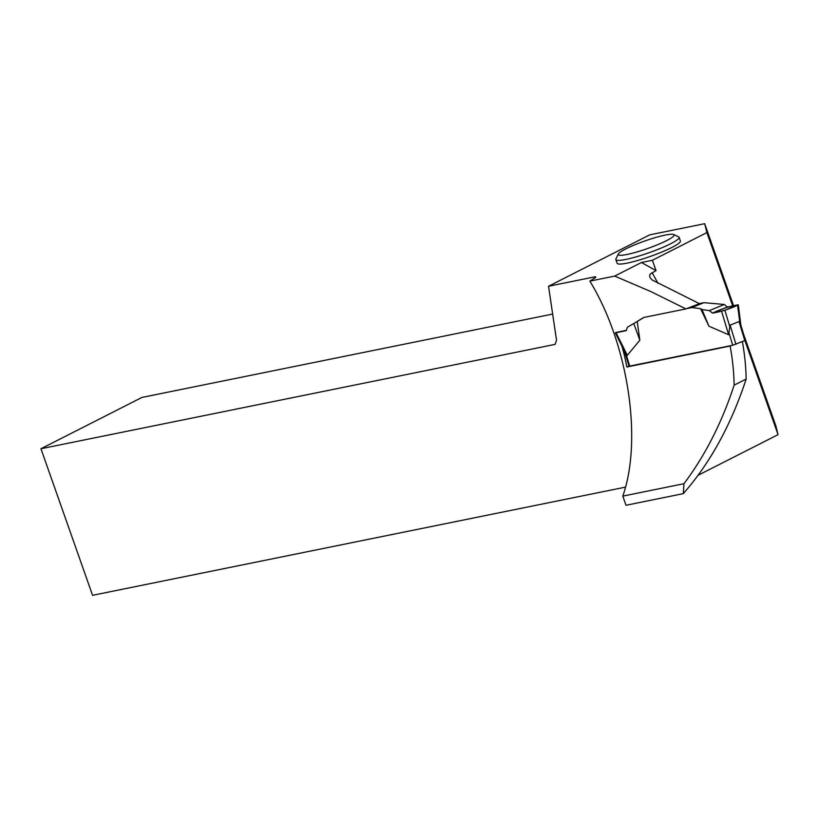 <?xml version="1.0" encoding="UTF-8"?>
<svg xmlns="http://www.w3.org/2000/svg" width="819" height="819" viewBox="0 0 819 819"><rect width="100%" height="100%" fill="white"/><g stroke="black" fill="none" stroke-linecap="round" stroke-linejoin="round"><path stroke-width="1.23" d="M624.508 351.31L629.033 366.226L732.729 345.27L745.454 340.325L740.642 324.478M724.344 304.484L727.303 307.074L712.499 313.093L724.907 310.36L729.821 326.73L728.634 334.736L708.926 326.187L700.562 308.671L691.871 307.565L703.9 302.672L724.344 304.484L709.326 310.596L701.996 309.551L700.562 308.671M686.65 308.62L691.871 307.565M643.959 317.424L637.243 321.529L639.854 340.202L627.334 355.303M625.081 352.283L627.323 355.303L616.083 332.77L626.279 330.589L627.426 327.221L637.243 321.529M699.303 303.603L703.9 302.672M729.821 326.73L730.118 325.163L739.014 321.55L740.55 324.478M633.742 323.403L639.854 340.202M615.919 332.483L626.371 330.313M701.996 309.551L708.926 326.187M712.499 313.093C721.426 311.629 730.016 308.896 738.267 304.873C729.862 306.193 721.273 308.937 712.499 313.093L709.326 310.596M721.611 311.353L728.634 334.736M724.907 310.36L737.499 304.893L739.874 322.635M727.303 307.074L737.499 304.893M652.385 260.288L656.029 270.649L641.441 262.5L652.385 260.288L706.889 232.596L732.718 305.917M641.441 262.5L614.7 276.095L589.844 281.132L595.679 277.446L595.505 276.709L548.535 286.251L649.723 234.848L704.678 223.689L706.889 232.596M615.847 259.592L617.147 263.278A33.538 4.545 -19.4 0 0 627.18 263.114A33.538 4.545 -19.4 0 0 662.1 251.914A33.538 4.545 -19.4 0 0 680.415 241.001L679.115 237.315A33.538 4.545 160.6 0 1 660.8 248.229A33.538 4.545 160.6 0 1 625.88 259.428A33.538 4.545 160.6 0 1 615.847 259.592A33.538 4.545 160.6 0 1 615.939 258.896L618.355 253.982A29.597 4.013 160.6 0 1 644.85 240.981A29.597 4.013 160.6 0 1 673.658 234.51A29.597 4.013 160.6 0 1 659.653 243.847A29.597 4.013 160.6 0 1 627.129 254.443A29.597 4.013 160.6 0 1 618.355 253.982M731.367 345.546L730.118 346.048A169.861 120.526 -101.5 0 1 734.141 385.155L746.17 379.043A171.048 121.366 -101.5 0 0 742.393 341.677M614.7 276.095L650.992 291.625L685.912 308.906L643.621 317.496L636.025 322.184M730.118 346.048L626.852 367.014A169.861 120.526 78.5 0 0 622.297 347.369L621.56 345.393M589.844 281.132C628.019 343.325 642.751 439.475 622.798 496.119L683.967 483.701C705.098 455.599 721.826 422.758 734.141 385.155M622.798 496.119L626.013 505.272L683.292 493.642C710.145 463.073 731.111 424.877 746.17 379.043M656.029 270.649L650.337 273.935L649.58 275.727L650.102 277.682L652.057 279.914L699.395 303.654L685.912 308.906M683.292 493.642L683.967 483.701M744.942 340.632L778.05 434.654L698.187 475.225M548.535 286.251L556.521 340.131L555.098 344.379L40.95 448.74L92.567 595.311L625.491 487.131M778.05 434.654L775.88 425.931L743.632 334.336M733.568 305.733L704.678 223.689M40.95 448.74L141.963 397.43L552.661 314.056M629.012 366.134L626.852 367.014M673.658 234.51L678.613 236.824A33.538 4.545 160.6 0 1 679.115 237.315M626.054 354.043L629.729 366.175M729.043 333.138L732.729 345.27M735.933 344.297L730.118 325.163M744.819 340.684L739.014 321.55M652.037 272.676A183.671 130.323 -101.5 0 1 657.913 283.251M625.01 352.324L615.294 332.842M741.011 326.238L738.298 304.822"/></g></svg>
